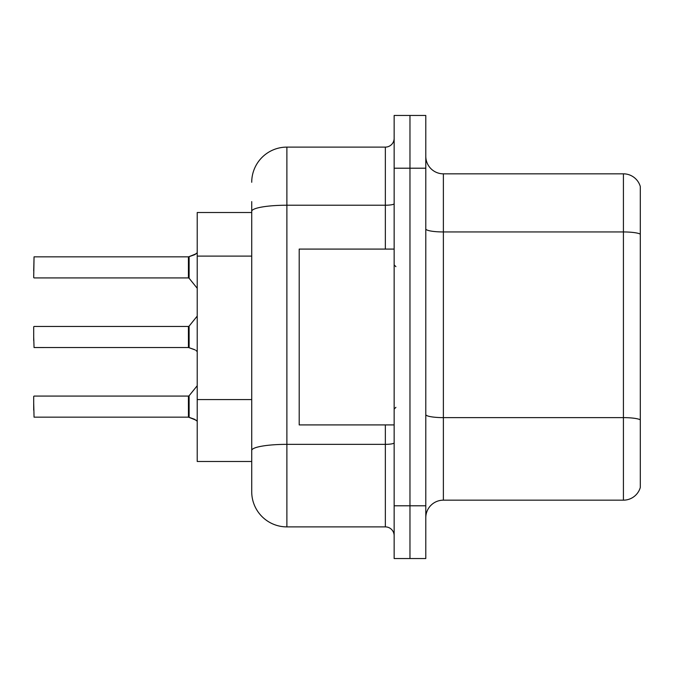 <?xml version="1.0" encoding="UTF-8"?>
<svg xmlns="http://www.w3.org/2000/svg" width="674" height="674" viewBox="0 0 674 674"><rect width="100%" height="100%" fill="white"/><g stroke="black" fill="none" stroke-linecap="round" stroke-linejoin="round"><path stroke-width="1.01" d="M251.722 212.512L197.221 212.512L197.221 461.488L251.722 461.488L251.722 491.725L251.722 201.61M425.791 517.75A17.583 17.583 0 0 1 443.374 500.167L623.425 500.167L623.425 173.833L443.374 173.833A17.583 17.583 0 0 1 425.791 156.25A17.583 17.583 0 0 0 443.374 173.833L443.374 500.167M409.969 505.795L409.969 558.544L425.791 558.544L425.791 505.795L409.969 505.795L409.969 558.544L394.147 558.544L394.147 505.795L409.969 505.795L409.969 168.205L409.969 505.795M394.147 505.795L394.147 115.456L409.969 115.456L409.969 168.205L409.969 115.456L425.791 115.456L425.791 505.795M640.3 186.496A17.583 17.583 0 0 0 623.425 173.833A17.583 17.583 0 0 1 640.3 186.496L640.3 487.504A17.583 17.583 0 0 1 623.425 500.167M640.3 234.392L640.3 419.818A17.583 3.05 180 0 0 623.425 417.627L443.374 417.627A17.583 3.05 0 0 1 425.791 414.569M251.722 182.275A35.166 35.166 0 0 1 286.888 147.109L286.888 526.891L385.351 526.891L385.351 424.915M286.888 147.109L385.351 147.109A8.787 8.787 0 0 0 394.147 138.313M251.722 456.559L251.722 450.459A35.166 6.108 180 0 1 286.888 444.351L385.351 444.351A8.787 1.525 0 0 0 394.147 442.826M394.147 535.687A8.787 8.787 0 0 0 385.351 526.891M286.888 526.891A35.166 35.166 0 0 1 251.722 491.725M195.991 420.146L188.568 417.164L194.39 419.194L197.221 421.208M194.39 349.57L188.568 347.54L195.19 349.932M197.221 252.792L194.39 254.806L188.568 256.836L195.199 254.443L189.124 256.626L189.108 278.252L188.425 277.924L188.425 256.836A0.876 0.876 0 0 0 188.568 256.836A0.876 0.876 180 0 1 188.442 256.845L188.425 267.376M33.7 270.889L34.054 256.836L188.425 256.836M394.147 249.085L299.197 249.085L299.197 424.915L394.147 424.915M195.991 253.854L189.124 256.626L194.39 254.806M188.442 417.155A0.876 0.876 180 0 1 188.568 417.164A0.876 0.876 -0 0 0 188.442 417.155L188.425 396.076L188.442 417.155L34.054 417.164L33.7 403.111M188.425 406.624L188.425 396.076L189.108 395.748L189.124 417.375M33.7 410.137L33.7 396.43M188.442 347.531A0.876 0.876 180 0 1 188.568 347.54A0.876 0.876 -0 0 0 188.442 347.531L188.425 326.452L188.442 347.531L34.054 347.54L33.7 337M188.425 337L188.425 326.452L189.108 326.123L189.124 347.742M195.991 350.522L197.221 351.575M33.7 340.513L33.7 326.806M188.434 263.871L188.425 270.889M251.722 256.103L197.221 256.103M251.722 399.581L197.221 399.581M640.3 234.148A17.583 3.05 180 0 0 623.425 231.949L443.374 231.949A17.583 3.05 0 0 1 425.791 228.899M425.791 168.205L394.147 168.205M251.722 211.333A35.166 6.108 180 0 1 286.888 205.225L385.351 205.225L385.351 147.109M385.351 249.085L385.351 205.225A8.787 1.525 0 0 0 394.147 203.7M34.054 256.836L33.7 277.57M395.899 266.668L394.147 264.907M395.899 407.332L394.147 409.093M34.054 396.076L188.425 396.076M189.108 395.748L197.221 385.73M34.054 326.452L188.425 326.452M189.108 326.123L197.221 316.106M34.054 277.924L188.425 277.924M189.108 278.252L197.221 288.27"/></g></svg>
